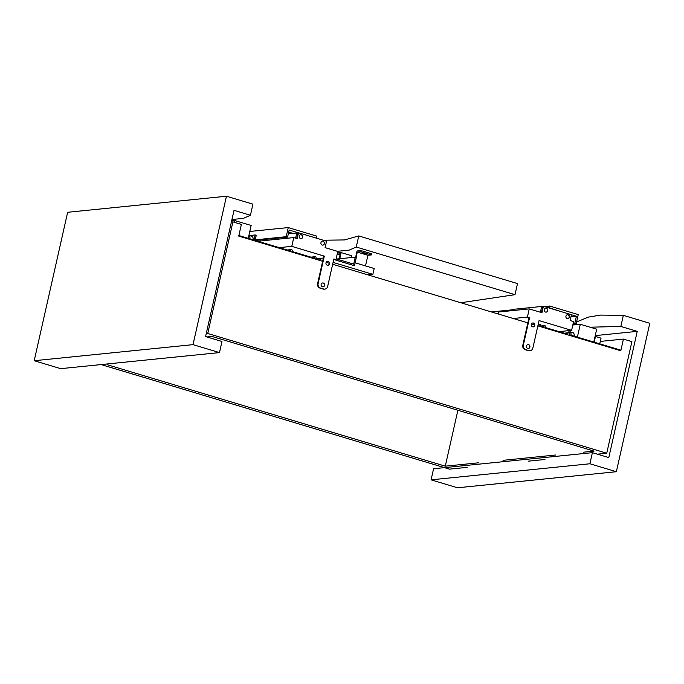 <?xml version="1.0" encoding="UTF-8"?>
<svg xmlns="http://www.w3.org/2000/svg" width="684" height="684" viewBox="0 0 684 684"><rect width="100%" height="100%" fill="white"/><g stroke="black" fill="none" stroke-linecap="round" stroke-linejoin="round"><path stroke-width="1.03" d="M193.016 344.651L34.2 360.716L60.662 368.659L219.478 352.593L221.975 341.487L205.576 336.562L234.022 210.339L250.421 215.263L252.926 204.165L226.464 196.222L193.016 344.651L219.478 352.593M231.944 219.53L243.487 218.324L250.421 215.263M226.464 196.222L67.648 212.288L34.2 360.716M253.106 239.793A5.711 2.351 -73.3 0 0 251.986 236.365L248.899 235.441M249.925 238.844A5.711 2.351 -73.3 0 0 248.899 235.45M254.038 240.075L255.192 234.954L256.252 235.27L255.098 240.392L287.579 237.109L286.203 236.698L255.226 239.827M249.275 235.553L255.192 234.954M234.347 222.3L234.74 220.547L231.645 220.864M234.74 220.547L251.148 225.472L248.241 238.34M371.335 254.927L360.75 251.755L361.015 250.583L371.6 253.764L371.335 254.927L367.898 255.277L365.504 265.905M339.786 258.706L341.162 252.593L351.747 255.773L351.354 257.535M356.116 257.398L357.313 252.105L367.898 255.277M357.313 252.105L360.75 251.755M363.136 253.268L367.128 254.089L363.136 253.268L363.23 252.849M337.195 254.14L340.375 253.815L339.255 258.757M337.178 254.234L340.076 255.106M361.015 250.583L357.048 250.985L355.637 257.252M341.162 252.593L337.46 252.969M600.287 341.419L623.432 339.084L620.798 350.772L537.863 325.875M534.555 324.883L531.485 323.959M527.851 322.874L332.646 264.281M329.235 263.263L326.165 262.34M322.643 261.279L238.733 236.1L241.375 224.412L232.902 221.873L207.748 333.484L606.742 453.236L631.896 341.624L623.432 339.084M238.87 235.527L290.486 251.019L290.666 250.224A0.906 0.821 -95.8 0 1 292.256 250.703L292.077 251.49L314.298 258.167L314.478 257.372A0.906 0.821 -95.8 0 1 315.179 256.705A0.906 0.821 -95.8 0 1 316.068 257.851L315.888 258.637L319.06 259.595L319.24 258.808A0.906 0.821 -95.8 0 1 319.941 258.142A0.906 0.821 -95.8 0 1 320.83 259.279L320.522 260.647M594.191 342.171L595.473 336.46L601.031 338.135L599.74 343.838M595.037 336.511L595.473 336.46M565.745 333.63L567.848 333.424A0.906 0.821 84.2 0 1 569.43 333.895L569.25 334.69L620.901 350.191L620.773 350.764M567.848 333.424L567.669 334.211L545.439 327.542L545.618 326.747A0.906 0.821 84.2 0 0 544.036 326.277L543.857 327.063L540.676 326.106L540.856 325.319A0.906 0.821 84.2 0 0 539.975 324.173A0.906 0.821 84.2 0 0 539.266 324.84L538.966 326.208M571.602 330.346L539.052 320.582L532.862 348.045A3.634 3.266 -95.8 0 1 528.903 350.601L525.722 349.644A3.634 3.266 -95.8 0 1 523.337 345.189L529.527 317.727L527.415 317.085L529.254 308.903L541.959 312.716L543.404 306.287L571.448 314.708L570.131 320.548L573.577 321.583L571.602 330.346L559.042 331.62M529.527 317.727L528.997 317.778L522.807 345.24A3.634 3.266 -95.8 0 0 525.192 349.704L528.373 350.653A3.634 3.266 -95.8 0 0 529.527 350.764L530.057 350.712M527.415 317.085L513.325 318.513M549.329 308.074L549.825 308.219M549.218 308.031L549.662 306.039L544.353 306.577M512.88 309.758L491.403 311.93M572.799 325.02L580.288 324.259L577.39 337.127M580.288 324.259L596.687 329.184L593.789 342.051M569.319 334.707L570.268 330.483M569.114 330.603L568.626 332.749M206.91 336.964L211.98 336.451L594.045 451.124L583.401 452.201M457.887 410.255L445.284 466.172L107.14 364.683M555.656 455.005L503.048 460.332M478.364 462.829L445.284 466.172M467.129 467.36L449.516 469.147L100.847 364.495M528.552 461.144L544.96 459.486M597.431 454.176L606.742 453.236M206.235 333.638L207.748 333.484M232.902 221.873L231.389 222.026M574.201 336.169A5.711 2.351 -73.3 0 0 573.081 332.74L569.969 331.808A5.711 2.351 -73.3 0 1 571.029 335.22M546.037 312.152A1.966 1.77 84.2 0 0 545.644 308.236M543.404 306.287L542.874 306.346L541.557 312.186L540.531 312.289M547.696 310.698A1.966 1.77 -95.8 0 1 544.216 310.356A1.966 1.77 -95.8 0 1 545.781 308.219A1.966 1.77 -95.8 0 1 547.696 310.698M567.737 318.659A1.966 1.77 84.2 0 0 567.344 314.751M569.387 317.205A1.966 1.77 -95.8 0 1 565.907 316.872A1.966 1.77 -95.8 0 1 567.472 314.734A1.966 1.77 -95.8 0 1 569.387 317.205M533.11 326.892A1.966 1.77 84.2 0 0 532.716 322.985M534.768 325.439A1.966 1.77 -95.8 0 1 531.288 325.105A1.966 1.77 -95.8 0 1 532.853 322.968A1.966 1.77 -95.8 0 1 534.768 325.439M528.245 348.515A1.966 1.77 84.2 0 0 527.843 344.608M529.895 347.062A1.966 1.77 -95.8 0 1 526.415 346.728A1.966 1.77 -95.8 0 1 527.98 344.582A1.966 1.77 -95.8 0 1 529.895 347.062M540.386 312.246L541.685 306.466L542.771 306.791M541.685 306.466L512.966 309.373L512.692 310.579M498.362 314.024L498.816 311.989L529.254 308.903M561.461 311.707L549.868 308.014M549.662 306.039L578.236 314.614L576.184 323.729L574.808 323.318L576.407 316.247L570.978 316.795M576.407 316.247L571.439 314.76M574.808 323.318L573.149 323.489M576.184 323.729L573.021 324.054M336.135 258.851L353.688 264.127L355.261 257.141L336.682 259.022M322.728 245.128A1.966 1.77 84.2 0 0 322.335 241.213M298.506 232.791L297.189 238.631L293.752 237.596L291.777 246.36L324.319 256.132L318.128 283.595A3.634 3.266 84.2 0 0 320.514 288.058L323.686 289.007A3.634 3.266 84.2 0 0 327.653 286.459L333.843 258.988L335.964 259.629L337.802 251.447L325.105 247.634L326.55 241.204L298.506 232.791L297.976 232.842L296.702 238.485M320.95 242.64A1.966 1.77 -95.8 0 1 324.43 242.982A1.966 1.77 -95.8 0 1 322.865 245.12A1.966 1.77 -95.8 0 1 320.95 242.64M301.037 238.613A1.966 1.77 84.2 0 0 300.644 234.706M299.25 236.125A1.966 1.77 -95.8 0 1 302.73 236.467A1.966 1.77 -95.8 0 1 301.165 238.605A1.966 1.77 -95.8 0 1 299.25 236.125M327.798 265.272A1.966 1.77 84.2 0 0 327.405 261.356M324.319 256.132L323.788 256.184L317.598 283.646A3.634 3.266 84.2 0 0 319.984 288.109L323.156 289.058A3.634 3.266 84.2 0 0 324.319 289.178L324.849 289.118M326.012 262.784A1.966 1.77 -95.8 0 1 329.491 263.126A1.966 1.77 -95.8 0 1 327.927 265.264A1.966 1.77 -95.8 0 1 326.012 262.784M322.925 286.887A1.966 1.77 84.2 0 0 322.532 282.979M321.138 284.407A1.966 1.77 -95.8 0 1 324.618 284.741A1.966 1.77 -95.8 0 1 323.053 286.878A1.966 1.77 -95.8 0 1 321.138 284.407M295.616 238.16L296.788 232.962L288.323 233.817M267.324 239.152L267.068 240.298M296.788 232.962L297.873 233.287M293.752 237.596L257.877 241.23M291.777 246.36L279.217 247.634M335.964 259.629L334.904 259.732L354.209 265.64L333.732 259.493M288.682 232.192L292.513 233.218L288.614 232.509M286.203 236.698L288.255 227.575L316.829 236.151L316.427 237.955M316.991 238.331L305.346 234.843M288.255 227.575L249.797 231.466M304.859 234.689L305.389 234.638M298.378 232.799L289.17 230.038L287.579 237.109M320.514 258.321L323.37 258.03M354.483 265.606L356.321 257.458L355.261 257.141M367.881 274.857L372.865 274.352L333.074 262.408M322.711 260.955L321.848 261.04M355.116 262.784L374.182 268.513L372.865 274.352M431.074 479.835L433.579 468.737L592.395 452.663L589.89 463.769L431.074 479.835L457.536 487.777L616.352 471.712L649.8 323.284L623.338 315.341L620.841 326.439L590.07 327.2M620.841 326.439L637.24 331.364L608.794 457.587L592.395 452.663M637.24 331.364L595.242 335.613M323.284 240.221L344.42 239.939L358.758 235.929L356.253 247.035L349.148 250.122L337.349 251.31M460.777 302.738L515.009 294.676L517.506 283.578L358.758 235.929M576.586 321.959L588.351 317.111L600.509 315.093L623.338 315.341M356.253 247.035L515.009 294.676M589.89 463.769L616.352 471.712M364.982 253.824L365.094 253.319M317.145 259.014L319.24 258.808M538.069 324.968L539.266 324.84M541.933 326.482L544.036 326.277M288.571 250.438L290.666 250.224M312.383 257.586L314.478 257.372M523.337 345.189L522.807 345.24M525.722 349.644L525.192 349.704M528.903 350.601L528.373 350.653M323.686 289.007L323.156 289.058M320.514 288.058L319.984 288.109M318.128 283.595L317.598 283.646M315.914 258.543L319.941 258.142M568.549 332.757L564.266 333.185M287.083 249.993L291.367 249.566M310.895 257.141L315.179 256.705M539.975 324.173L538.205 324.353M544.738 325.61L540.702 326.012"/></g></svg>
